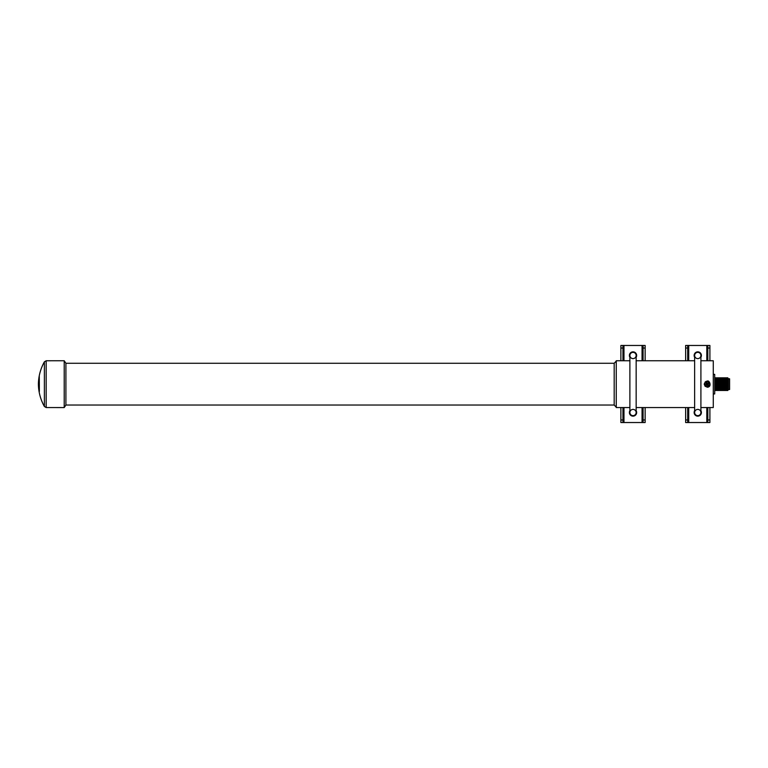 <?xml version="1.0" encoding="UTF-8"?>
<svg xmlns="http://www.w3.org/2000/svg" width="768" height="768" viewBox="0 0 768 768"><rect width="100%" height="100%" fill="white"/><g stroke="black" fill="none" stroke-linecap="round" stroke-linejoin="round"><path stroke-width="1.15" d="M715.171 390.221L715.171 378.096M715.421 390.528L715.421 377.779M715.834 390.01L715.834 378.298M716.237 390.528L716.237 377.779M716.65 390.01L716.65 378.298M717.062 390.528L717.062 377.779M717.475 390.01L717.475 378.298M717.888 390.528L717.888 377.779M718.291 390.01L718.291 378.298M718.704 390.528L718.704 377.779M719.117 390.01L719.117 378.298M719.53 390.528L719.53 377.779M719.942 390.01L719.942 378.298M720.355 390.528L720.355 377.779M720.758 390.01L720.758 378.298M721.171 390.528L721.171 377.779M721.584 390.01L721.584 378.298M721.997 390.528L721.997 377.779M722.41 390.01L722.41 378.298M722.813 390.528L722.813 377.779M723.226 390.01L723.226 378.298M723.638 390.528L723.638 377.779M724.051 390.01L724.051 378.298M724.464 390.528L724.464 377.779M724.877 390.01L724.877 378.298M725.28 390.528L725.28 377.779M725.693 390.01L725.693 378.298M726.106 390.528L726.106 377.779M726.518 390.01L726.518 378.298M726.931 390.528L726.931 377.779M727.334 390.01L727.334 378.298M728.371 378.778L729.6 378.778L729.6 389.53L728.371 389.53L728.371 378.778L727.747 377.779M728.371 389.53L727.747 390.528M709.891 384.96L709.354 382.368L709.891 384.96M700.906 407.558L713.27 407.558L713.27 360.758L700.906 360.758M629.885 407.558L616.253 407.558L616.253 360.758L629.885 360.758M694.637 407.558L636.154 407.558M707.242 381.11L705.11 382.003M704.227 384.154L705.11 386.314M707.242 387.206C703.354 385.171 703.354 383.136 707.242 381.11C709.411 379.776 712.33 387.12 707.242 387.206M616.253 407.222L614.189 405.034L614.189 363.274L616.253 361.094M614.189 405.034L65.904 405.034L65.904 363.274L614.189 363.274M44.381 406.493C40.522 399.552 38.525 392.102 38.4 384.154C38.525 376.205 40.522 368.765 44.381 361.814L44.381 406.493L46.176 407.549L64.214 407.568L64.214 360.749L65.904 363.274M64.214 407.568L65.904 405.034M710.016 384.154L709.795 385.229M713.27 374.352L714.701 374.352L714.701 393.955L713.27 393.955M707.242 386.928C710.861 387.638 710.342 381.293 707.683 381.418C704.669 380.016 702.902 386.707 707.242 386.928M708.854 383.645L708.259 382.8L707.357 383.443L706.723 382.541L705.888 383.136L706.522 384.029L705.619 384.672L706.214 385.507L707.117 384.874L707.75 385.766L708.586 385.171L707.952 384.278L708.854 383.645L708.259 382.8M707.242 386.89A2.736 2.736 0 0 1 704.87 382.79A2.736 2.736 0 0 1 709.603 382.79A2.736 2.736 0 0 1 707.242 386.89A2.736 2.736 0 0 1 704.87 382.79A2.736 2.736 0 0 1 709.603 382.79A2.736 2.736 0 0 1 707.242 386.89M708.202 383.107L707.309 383.741L706.675 382.848L706.195 383.184L706.829 384.086L705.926 384.72L706.272 385.2L707.165 384.566L707.798 385.469L708.288 385.123L707.645 384.23L708.547 383.587M39.283 376.301L39.36 391.45L38.602 384.73L38.534 387.168M38.4 383.011L38.486 386.477M39.082 390.403L38.784 389.443M38.803 378.662L38.534 381.149M707.846 407.558L707.846 419.971L709.901 419.971L709.901 407.558M685.642 407.558L685.642 419.971L687.696 419.971L687.696 407.558M700.906 355.478A3.139 3.139 0 0 0 697.776 352.349A3.139 3.139 0 0 0 694.637 355.478L694.637 412.522A3.139 3.139 0 0 0 697.776 415.651A3.139 3.139 0 0 0 700.483 410.947A3.139 3.139 0 0 0 695.059 410.947A3.139 3.139 0 0 0 697.776 415.651A3.139 3.139 0 0 0 700.906 412.522L700.906 355.478M697.776 358.618A3.139 3.139 0 0 0 700.483 353.914A3.139 3.139 0 0 0 695.059 353.914A3.139 3.139 0 0 0 697.776 358.618M700.906 410.688A3.629 3.629 0 0 1 695.434 415.296A3.629 3.629 0 0 1 694.637 410.688M694.637 357.312A3.629 3.629 0 0 1 697.776 351.85A3.629 3.629 0 0 1 700.906 357.312M687.696 345.466L687.696 348.029L685.642 348.029L685.642 345.466L709.901 345.466L709.901 348.029L707.846 348.029L707.846 360.758M709.901 419.971L709.901 422.534L685.642 422.534L687.696 422.534L687.696 419.971M709.901 360.758L709.901 348.029M685.642 348.029L685.642 360.758M685.642 422.534L685.642 419.971M707.846 348.029L707.846 345.466M707.846 422.534L707.846 419.971M687.696 360.758L687.696 348.029M700.906 411.226A3.389 3.389 0 0 1 697.776 415.91A3.389 3.389 0 0 1 694.637 411.226M694.637 356.774A3.389 3.389 0 0 1 697.776 352.09A3.389 3.389 0 0 1 700.906 356.774M643.085 407.558L643.085 419.971L645.139 419.971L645.139 407.558M620.89 407.558L620.89 419.971L622.944 419.971L622.944 407.558M636.154 355.478A3.139 3.139 0 0 0 633.014 352.349A3.139 3.139 0 0 0 629.885 355.478L629.885 412.522A3.139 3.139 0 0 0 633.014 415.651A3.139 3.139 0 0 0 635.731 410.947A3.139 3.139 0 0 0 630.307 410.947A3.139 3.139 0 0 0 633.014 415.651A3.139 3.139 0 0 0 636.154 412.522L636.154 355.478M633.014 358.618A3.139 3.139 0 0 0 635.731 353.914A3.139 3.139 0 0 0 630.307 353.914A3.139 3.139 0 0 0 633.014 358.618M636.154 410.688A3.629 3.629 0 0 1 630.682 415.296A3.629 3.629 0 0 1 629.885 410.688M629.885 357.312A3.629 3.629 0 0 1 633.014 351.85A3.629 3.629 0 0 1 636.154 357.312M622.944 345.466L622.944 348.029L620.89 348.029L620.89 345.466L645.139 345.466L645.139 348.029L643.085 348.029L643.085 360.758M645.139 419.971L645.139 422.534L620.89 422.534L622.944 422.534L622.944 419.971M645.139 360.758L645.139 348.029M620.89 348.029L620.89 360.758M620.89 422.534L620.89 419.971M643.085 348.029L643.085 345.466M643.085 422.534L643.085 419.971M622.944 360.758L622.944 348.029M636.154 411.226A3.389 3.389 0 0 1 633.014 415.91A3.389 3.389 0 0 1 629.885 411.226M629.885 356.774A3.389 3.389 0 0 1 633.014 352.09A3.389 3.389 0 0 1 636.154 356.774M46.176 407.549L46.176 360.768L64.214 360.749M707.242 386.64A2.486 2.486 0 0 0 709.392 382.915A2.486 2.486 0 0 0 705.082 382.915A2.486 2.486 0 0 0 707.242 386.64M688.723 345.466L688.723 360.758M688.723 407.558L688.723 422.534M706.819 422.534L706.819 407.558M706.819 360.758L706.819 345.466M623.971 345.466L623.971 360.758M623.971 407.558L623.971 422.534M642.058 422.534L642.058 407.558M642.058 360.758L642.058 345.466M694.637 360.758L636.154 360.758M44.381 361.814L46.176 360.768M38.477 382.042L38.4 384.154M38.813 378.47L39.283 375.686"/></g></svg>
